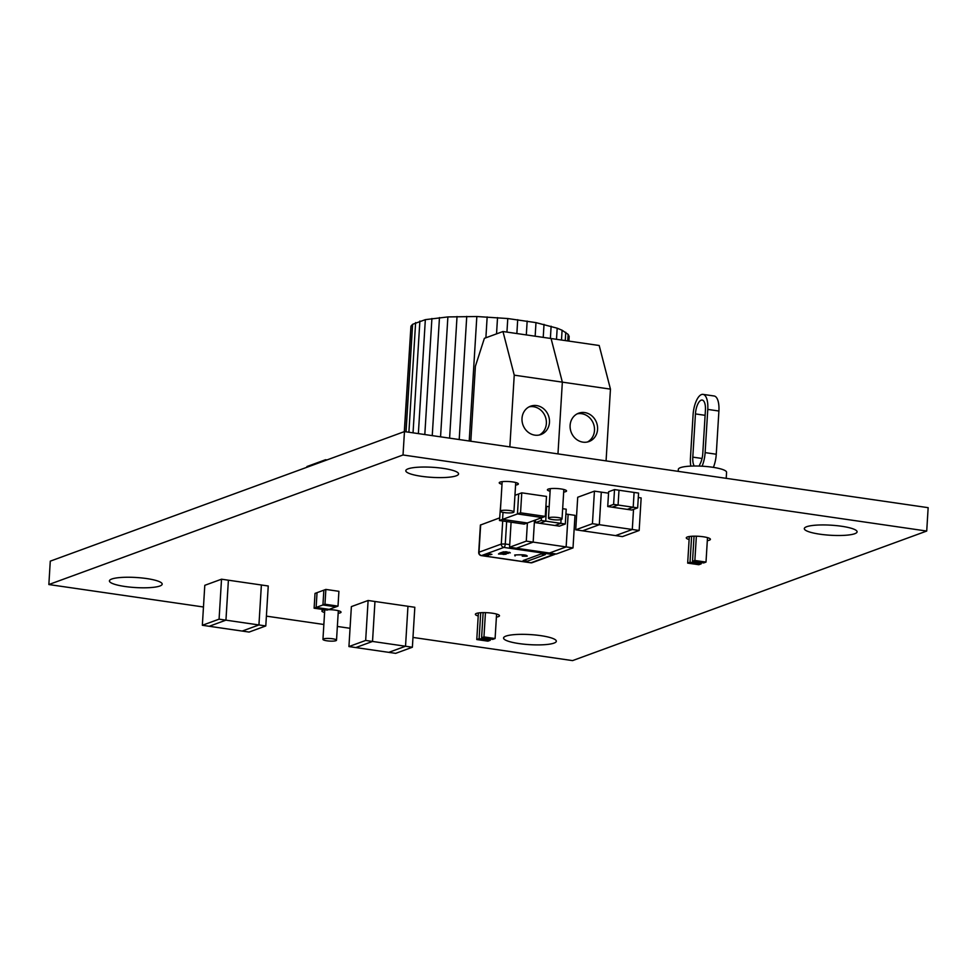 <?xml version="1.0" encoding="UTF-8"?>
<svg xmlns="http://www.w3.org/2000/svg" width="977" height="977" viewBox="0 0 977 977"><rect width="100%" height="100%" fill="white"/><g stroke="black" fill="none" stroke-linecap="round" stroke-linejoin="round"><path stroke-width="1.47" d="M412.978 637.431L572.546 660.611L926.721 531.048L928.15 507.674L404.454 431.59L50.279 561.152L48.85 584.539L203.472 606.998M926.721 531.048L403.025 454.977L410.951 326.171L412.612 324.303L425.337 319.65L447.881 316.927L476.837 316.524L507.771 318.539L535.982 322.63L557.183 328.199L562.093 330.238L568.138 334.39L569.176 336.43L568.883 341.095M403.025 454.977L48.85 584.539M266.403 616.145L323.863 624.486M337.358 626.452L350.059 628.296M819.85 534.187A26.428 5.044 3.5 0 1 804.315 528.606A26.428 5.044 3.5 0 1 831.012 525.186A26.428 5.044 3.5 0 1 857.085 531.83A26.428 5.044 3.5 0 1 819.85 534.187M689.127 539.536A12.09 2.308 3.5 0 1 686.281 537.851A12.09 2.308 3.5 0 1 698.482 536.288A12.09 2.308 3.5 0 1 710.401 539.316A12.09 2.308 3.5 0 1 707.311 540.66M550.112 491.248A9.587 1.832 3.5 0 1 547.401 489.795A9.587 1.832 3.5 0 1 557.085 488.549A9.587 1.832 3.5 0 1 566.55 490.955A9.587 1.832 3.5 0 1 563.68 492.078M502.007 484.262A9.587 1.832 3.5 0 1 499.223 482.785A9.587 1.832 3.5 0 1 508.907 481.551A9.587 1.832 3.5 0 1 518.372 483.957A9.587 1.832 3.5 0 1 515.575 485.068M421.331 476.287A26.428 5.044 3.5 0 1 405.797 470.706A26.428 5.044 3.5 0 1 432.481 467.287A26.428 5.044 3.5 0 1 458.567 473.943A26.428 5.044 3.5 0 1 421.331 476.287M478.217 615.974A12.09 2.308 3.5 0 1 475.372 614.289A12.09 2.308 3.5 0 1 487.572 612.726A12.09 2.308 3.5 0 1 499.491 615.754A12.09 2.308 3.5 0 1 496.401 617.098M519.092 643.587A26.428 5.044 3.5 0 1 503.558 638.005A26.428 5.044 3.5 0 1 530.242 634.586A26.428 5.044 3.5 0 1 556.328 641.23A26.428 5.044 3.5 0 1 519.092 643.587M324.596 612.469A9.587 1.832 3.5 0 1 321.885 611.004A9.587 1.832 3.5 0 1 325.341 609.819M328.284 609.672A9.587 1.832 3.5 0 1 341.034 612.176A9.587 1.832 3.5 0 1 338.164 613.3M124.958 586.493A26.428 5.044 3.5 0 1 109.424 580.912A26.428 5.044 3.5 0 1 136.108 577.492A26.428 5.044 3.5 0 1 162.182 584.136A26.428 5.044 3.5 0 1 124.958 586.493M566.135 546.912L549.416 553.031L566.147 546.912L568.138 514.354L575.001 515.343L573.01 547.902L556.279 554.02L516.43 548.231L533.161 542.113L534.492 520.35L533.149 542.113L566.135 546.912L568.125 514.354L565.915 514.024M566.147 546.912L573.01 547.902M509.567 547.242L526.285 541.124L533.149 542.113L516.418 548.231L509.567 547.242L511.093 522.207M526.285 541.124L527.397 522.939M258.942 624.95L242.211 631.057L249.074 632.07L265.793 625.952L258.942 624.95L261.384 584.991L221.523 579.202L204.791 585.321L202.349 625.28L242.198 631.069L258.929 624.95L261.372 584.991M265.793 625.952L268.248 585.992L261.384 584.991M258.929 624.95L225.956 620.163L228.398 580.204L225.931 620.151L209.225 626.281L225.931 620.151L219.08 619.162L221.523 579.202M219.08 619.162L202.349 625.28M412.379 647.238L414.822 607.279L407.959 606.29L405.528 646.249L388.797 652.367L395.661 653.357L412.379 647.238L405.528 646.249L407.959 606.277L374.973 601.49L372.53 641.449L355.811 647.568L388.785 652.355L405.504 646.237L365.667 640.448L368.109 600.489L351.378 606.607L348.936 646.566L355.799 647.568L372.518 641.449L374.96 601.49L368.109 600.489M365.667 640.448L348.936 646.566M575.722 529.815L592.441 523.696L599.304 524.698L582.573 530.816L575.722 529.815L577.712 497.256L594.431 491.138L608.549 493.19M592.441 523.696L594.431 491.138M599.304 524.698L601.295 492.139L599.316 524.698L632.29 529.485L633.523 509.396L632.302 529.485L615.571 535.604L582.597 530.816L599.316 524.698M639.166 530.487L622.434 536.605L615.583 535.604L632.302 529.485L639.166 530.487L641.156 497.928L638.286 497.513M514.94 495.327L518.677 493.959L517.444 513.939L542.174 517.529L527.311 522.976L502.581 519.385L520.546 512.815L521.767 492.835L546.497 496.426L545.276 516.406L542.186 517.529L517.456 513.939L518.677 493.959L521.767 492.835M520.546 512.815L545.276 516.406M499.479 520.509L502.581 519.385L503.008 512.363L502.581 519.385L527.299 522.976L524.209 524.112L499.479 520.509L501.018 500.419M314.118 608.195L315.021 593.393L317.036 592.66L316.133 607.462L314.118 608.195L327.161 610.088L329.176 609.355L316.133 607.462L317.036 592.66L323.851 590.169L322.947 604.958L316.133 607.45L329.176 609.355L335.99 606.864L322.947 604.958L323.863 590.157L325.866 589.424L338.909 591.317L338.005 606.119L324.962 604.226L325.866 589.424M324.962 604.226L322.947 604.958L336.003 606.851L338.005 606.119M618.978 490.246L618.075 505.036L613.617 504.388L607.731 506.538L612.188 507.185L618.075 505.036L618.991 490.234L634.097 492.432L633.194 507.234L618.087 505.036L612.2 507.185L627.307 509.383L633.194 507.234L627.319 509.383L631.777 510.031L637.651 507.881L633.206 507.234L634.097 492.445M637.651 507.881L638.567 493.08L634.11 492.432M613.617 504.388L614.521 489.587L608.634 491.736L607.731 506.538M618.978 490.234L614.521 489.587M561.067 519.581L560.835 523.354L545.728 521.156L539.854 523.293L554.96 525.504L560.835 523.354L554.973 525.492L559.418 526.151L565.304 524.002L560.847 523.354L561.079 519.569M565.304 524.002L566.208 509.2L562.667 508.687M549.159 506.721L546.631 506.355L545.716 521.156L541.258 520.509L535.384 522.658L539.841 523.306L545.716 521.156L546.631 506.355L545.899 506.245M541.258 520.509L541.429 517.81M535.384 522.658L535.543 519.959M554.13 553.715A3.016 1.185 98.3 0 1 553.348 554.594A3.016 2.723 69.9 0 0 554.557 554.472A3.016 3.016 0 0 0 555.51 553.91M480.977 555.424A3.016 1.185 -81.7 0 0 481.295 555.608A3.016 1.185 -81.7 0 0 481.551 555.571L503.863 547.413A3.016 1.185 -81.7 0 0 505.28 543.994L501.299 544.055A3.016 2.723 69.9 0 0 503.863 547.413L553.348 554.594L531.036 562.764A3.016 1.185 98.3 0 1 530.78 562.789A3.016 1.185 98.3 0 1 530.548 562.691M532.257 562.642A3.016 2.723 -110.1 0 1 531.036 562.764L481.551 555.571A3.016 2.723 -110.1 0 1 478.986 552.213L478.718 552.432A3.016 3.016 0 0 0 481.295 555.608L530.78 562.789A3.016 3.016 0 0 0 532.257 562.642L554.557 554.472M499.65 517.883L480.391 525.052L478.718 552.432M485.948 555.119L488.61 555.205L485.948 555.119M499.589 553.19L498.478 554.008L506.11 554.179L503.302 554.423L499.589 553.19M509.115 552.42L506.953 552.481L509.615 552.762M506.953 552.249L503.814 551.92L506.953 552.249M504.535 552.323L503.814 551.92M503.143 551.822L510.299 552.86L506.196 551.749L502.886 552.005M510.299 552.86L509.42 552.249M523.171 560.529L527.446 561.152L545.325 554.618L541.05 553.996L523.171 560.529M501.909 552.347L500.004 553.043L508.431 553.324L505.61 553.58L501.909 552.347M490.576 554.13L489.306 553.996L490.576 554.13M489.575 553.886L491.919 554.374L489.575 553.886M488.036 554.362L490.649 554.753L488.036 554.362M484.824 555.534L488.317 555.657L484.824 555.534M515.221 555.766L514.72 554.997L515.013 555.95M522.439 555.986L527.03 556.231L522.231 556.157M527.043 556.169L527.03 556.231C527.201 554.899 523.098 554.484 514.72 554.997C522.17 554.606 526.273 555.021 527.03 556.231L527.262 555.998M404.295 431.651L410.951 326.171M406.041 431.822L412.612 324.303M408.899 432.237L415.616 322.581M413.039 432.848L419.878 321.018M418.364 433.617L425.337 319.65M424.812 434.557L431.907 318.502M432.249 435.632L439.467 317.586M440.554 436.841L447.881 316.927M449.591 438.148L457.028 316.524M459.202 439.552L466.737 316.389M469.216 441.006L476.837 316.524M485.887 337.773L487.157 316.939M496.536 333.878L497.525 317.61M506.941 332.095L507.771 318.539M516.857 333.536L517.7 319.699M526.31 334.916L527.165 321.067M535.152 336.198L535.982 322.63M543.224 337.37L544.018 324.364M550.381 338.408L551.126 326.233M556.499 339.3L557.183 328.199M561.494 340.02L562.093 330.238M565.256 340.57L565.756 332.314M567.735 340.936L568.138 334.39M561.433 519.459A6.802 1.295 3.5 0 1 553.788 519.752A6.802 1.295 3.5 0 1 548.463 518.152A6.802 1.295 3.5 0 1 555.327 517.273A6.802 1.295 3.5 0 1 562.031 518.982A6.802 1.295 3.5 0 1 561.433 519.459M587.446 441.995A15.095 13.568 69.9 0 0 593.503 423.823A15.095 13.568 69.9 0 0 577.151 413.857M570.116 425.361A15.095 13.568 -110.1 0 1 578.665 413.186A15.095 13.568 -110.1 0 1 596.593 422.699A15.095 13.568 -110.1 0 1 589.033 441.531A15.095 13.568 -110.1 0 1 570.116 425.361M470.816 441.238L475.408 366.204L484.384 338.323L502.972 331.521L551.077 338.518L562.349 382.141L610.454 389.127L599.194 345.504L551.077 338.518L562.349 382.141L557.965 453.89L562.349 382.141L514.244 375.156L509.847 446.904M610.454 389.127L606.07 460.888M513.328 512.473A6.802 1.295 3.5 0 1 505.671 512.754A6.802 1.295 3.5 0 1 500.358 511.166A6.802 1.295 3.5 0 1 507.222 510.287A6.802 1.295 3.5 0 1 513.926 511.997A6.802 1.295 3.5 0 1 513.328 512.473M539.341 434.997A15.095 13.568 69.9 0 0 545.386 416.837A15.095 13.568 69.9 0 0 529.045 406.872M522.011 418.376A15.095 13.568 -110.1 0 1 530.56 406.2A15.095 13.568 -110.1 0 1 548.488 415.701A15.095 13.568 -110.1 0 1 540.928 434.533A15.095 13.568 -110.1 0 1 522.011 418.376M502.972 331.521L514.244 375.156M323.546 638.885A6.802 1.295 3.5 0 1 331.191 638.604A6.802 1.295 3.5 0 1 336.515 640.204A6.802 1.295 3.5 0 1 329.652 641.083A6.802 1.295 3.5 0 1 322.947 639.373A6.802 1.295 3.5 0 1 323.546 638.885M325.732 460.387L325.561 459.727L326.977 459.935M325.561 459.727L306.973 466.53L306.717 467.348M699.214 466.066A10.417 4.091 98.3 0 1 700.167 463.794A12.164 4.775 -81.7 0 0 702.781 453.475L705.418 410.267A12.164 4.775 -81.7 0 0 702.182 400.057A12.164 4.775 -81.7 0 0 695.441 413.918L692.803 457.126A12.164 4.775 -81.7 0 0 694.232 465.968A10.417 4.091 98.3 0 1 694.256 466.005M691.618 536.263L690.031 562.239L687.674 563.106L689.31 536.52M701.242 562.605L701.168 563.863L690.031 562.239M701.168 563.863L698.811 564.718L687.674 563.106M690.837 466.102A17.904 7.034 98.3 0 1 690.446 457.993L693.084 414.773A17.904 7.034 98.3 0 1 703 394.378A17.904 7.034 98.3 0 1 707.775 409.4L705.125 452.62A17.904 7.034 98.3 0 1 702.06 466.2M713.381 467.36A17.904 7.034 -81.7 0 0 716.263 454.232L718.901 411.024A17.904 7.034 -81.7 0 0 714.138 395.99L703 394.378M696.357 536.19L694.867 560.468L692.51 561.335L694.049 536.178M707.495 537.619L706.005 562.093L694.867 560.468M706.005 562.093L703.648 562.947L692.51 561.335M726.204 478.339L726.57 472.318A24.169 4.616 -176.5 0 0 712.367 467.214A24.169 4.616 -176.5 0 0 678.331 469.363L678.209 471.366M480.708 612.713L479.121 638.677L476.776 639.544L478.4 612.958M490.332 639.043L490.259 640.301L479.121 638.677M490.259 640.301L487.902 641.156L476.776 639.544M485.447 612.628L483.957 636.906L481.6 637.773L483.139 612.616M496.585 614.057L495.095 638.531L483.957 636.906M495.095 638.531L492.738 639.385L481.6 637.773M502.703 520.985L501.299 544.055L478.986 552.213L480.66 524.832M509.725 544.641L505.28 543.994L506.66 521.559M705.113 415.323L695.441 413.918M702.048 458.469L692.803 457.126M718.901 411.024L707.775 409.4M716.263 454.232L705.125 452.62M550.271 488.671L548.463 518.152M563.839 489.501L562.031 518.982M502.166 481.661L500.358 511.166M515.734 482.516L513.926 511.997M324.755 609.892L322.947 639.373M338.323 610.723L336.515 640.204"/></g></svg>
